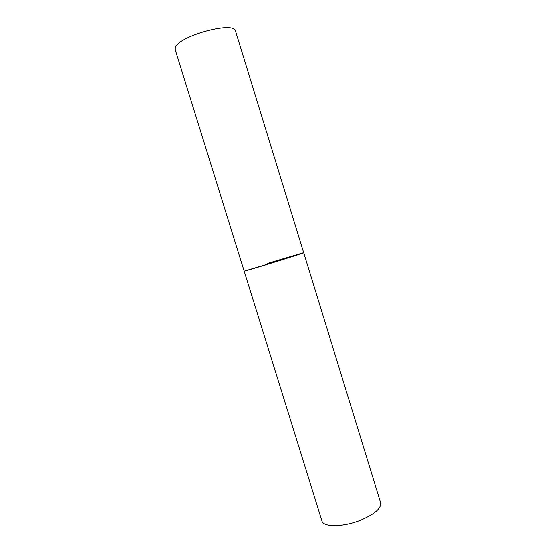 <?xml version="1.0" encoding="UTF-8"?>
<svg xmlns="http://www.w3.org/2000/svg" width="556" height="556" viewBox="0 0 556 556"><rect width="100%" height="100%" fill="white"/><g stroke="black" fill="none" stroke-linecap="round" stroke-linejoin="round"><path stroke-width="0.83" d="M280.634 260.243L244.619 271.022C248.935 270.223 305.953 252.487 303.687 252.653L280.634 260.243M267.707 263.342L303.687 252.653L380.631 502.728C381.395 508.219 374.834 513.987 360.941 520.034C343.532 527.227 323.217 527.401 321.938 520.896L175.258 49.88L175.244 48.226C176.273 36.682 234.562 20.343 235.549 31.219L303.687 252.653"/></g></svg>

